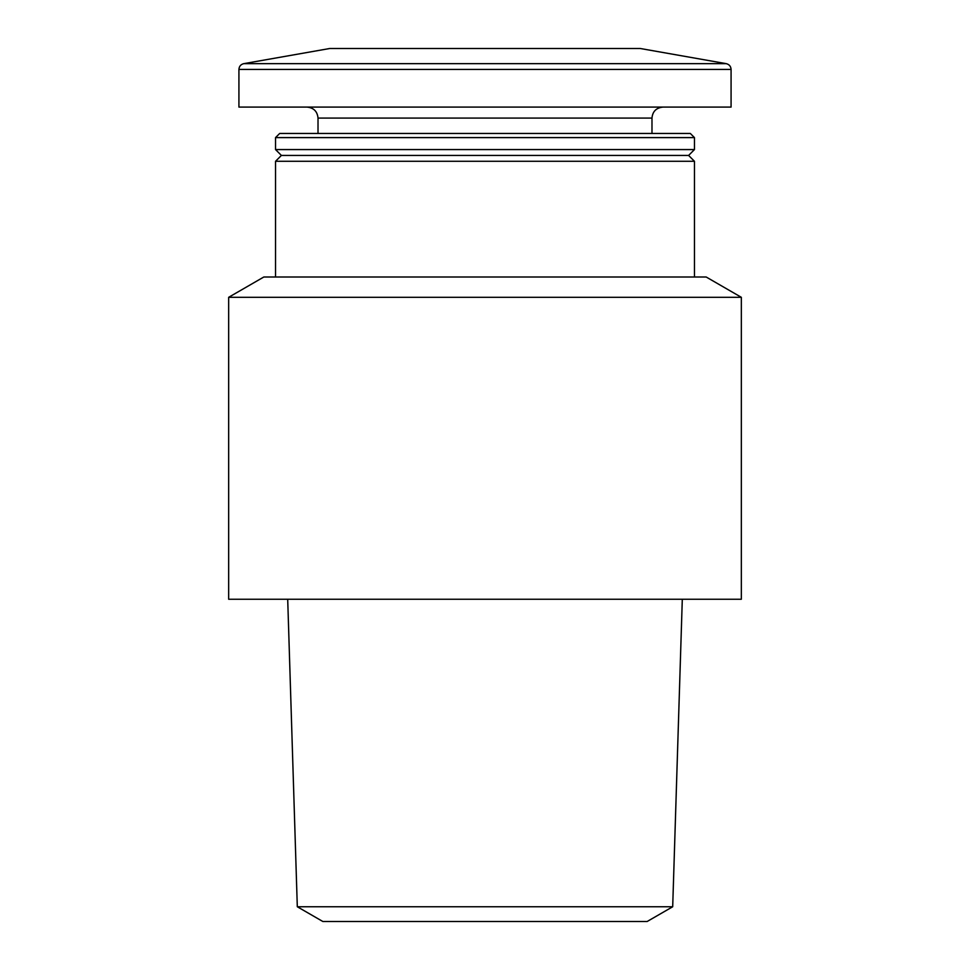 <?xml version="1.0" encoding="UTF-8"?>
<svg xmlns="http://www.w3.org/2000/svg" width="970" height="970" viewBox="0 0 970 970"><rect width="100%" height="100%" fill="white"/><g stroke="black" fill="none" stroke-linecap="round" stroke-linejoin="round"><path stroke-width="1.45" d="M228.665 599.254L741.335 599.254L741.335 297.305L228.665 297.305L228.665 599.254M228.665 297.305L263.816 277.008L706.184 277.008L741.335 297.305M275.541 277.008L275.541 161.287L694.459 161.287L694.459 277.008M275.541 161.287L281.397 155.43L688.603 155.43L694.459 161.287M275.541 149.574L694.459 149.574L694.459 137.594L275.541 137.594L275.541 149.574L281.397 155.43M275.541 137.594L279.687 133.46L690.313 133.46L694.459 137.594M318.014 133.46L318.014 118.073L651.986 118.073C652.567 111.465 656.229 107.803 662.971 107.088M307.029 107.088C313.698 107.743 317.36 111.404 318.014 118.073M238.923 69.428L238.923 107.088L731.077 107.088L731.077 69.428C730.859 66.336 729.246 64.42 726.239 63.656L243.761 63.656C240.754 64.42 239.141 66.336 238.923 69.428L731.077 69.428M243.761 63.656L329.739 48.5L640.261 48.5L726.239 63.656M672.695 906.756L297.305 906.756L322.84 921.5L647.16 921.5L672.695 906.756L682.298 599.254M297.305 906.756L287.702 599.254M688.603 155.43L694.459 149.574M651.986 133.46L651.986 118.073"/></g></svg>
